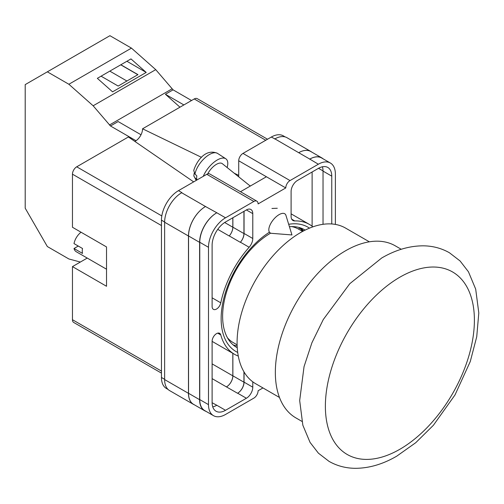 <?xml version="1.0" encoding="UTF-8"?>
<svg xmlns="http://www.w3.org/2000/svg" width="504" height="504" viewBox="0 0 504 504"><rect width="100%" height="100%" fill="white"/><g stroke="black" fill="none" stroke-linecap="round" stroke-linejoin="round"><path stroke-width="0.76" d="M369.35 241.813L345.574 228.085A89.87 51.887 120 0 0 300.636 232.533A89.87 51.887 120 0 0 241.926 311.73A89.87 51.887 120 0 0 255.704 383.746L279.481 397.473M227.493 337.85A65.482 37.806 120 0 0 233.239 342.613L237.119 344.856M302.602 231.437L298.721 229.194A65.482 37.806 120 0 0 291.721 226.598M401.241 249.272L395.275 245.832A99.351 57.361 120 0 0 345.599 250.753A99.351 57.361 120 0 0 280.69 338.304A99.351 57.361 120 0 0 295.924 417.917L301.89 421.363M237.705 352.441A71.833 41.473 -60 0 1 221.143 318.673A71.833 41.473 -60 0 1 269.35 232.262M288.685 224.305A71.833 41.473 -60 0 1 309.462 228.148M305.159 230.107A67.92 39.218 120 0 0 304.611 229.78A67.92 39.218 120 0 0 289.428 226.718M270.654 233.138A67.92 39.218 120 0 0 222.623 316.329A67.92 39.218 120 0 0 236.685 347.42A67.92 39.218 120 0 0 237.252 347.735M277.282 208.272L271.94 208.461M303.559 230.927A67.92 39.218 120 0 0 300.686 227.984M238.726 176.835L238.726 160.782A6.023 3.478 -60 0 1 242.985 153.405L290.033 180.571L318.352 164.222A24.085 13.904 120 0 1 330.391 163.031A24.085 13.904 120 0 1 335.381 174.056L335.381 224.412M285.207 136.943L283.343 135.866A24.085 13.904 -60 0 0 271.297 137.056L242.985 153.405M168.071 389.447L166.44 388.502A24.085 13.904 -60 0 1 161.45 377.471L164.625 379.31M238.726 160.782L285.774 187.942L258.098 203.918A6.023 3.478 120 0 0 256.851 201.165L209.803 174A6.023 3.478 -60 0 0 206.798 174.302L178.479 190.644A24.085 13.904 -60 0 0 161.45 220.147L161.45 377.471M266.402 176.759L240.49 191.715M262.968 387.941L258.098 390.745A6.023 3.478 120 0 1 253.846 398.122L225.527 414.471A24.085 13.904 120 0 1 213.488 415.661A24.085 13.904 120 0 1 208.499 404.636L208.499 247.306A24.085 13.904 120 0 1 225.527 217.81L253.846 201.461A6.023 3.478 120 0 1 256.851 201.165M244.049 211.296L244.049 233.453A9.034 5.216 120 0 1 240.408 242.21L249.14 247.25A9.034 5.216 120 0 0 252.781 238.493L252.781 213.633A9.034 5.216 120 0 0 250.91 209.494A9.034 5.216 120 0 0 246.393 209.941L252.781 213.633M249.14 247.25A74.964 43.281 120 0 0 220.784 302.828A6.237 3.604 120 0 1 213.406 309.349A6.237 3.604 120 0 1 212.115 306.495L212.115 245.221A18.969 10.949 120 0 1 225.527 221.987L246.393 209.941M312.889 226.838A74.964 43.281 120 0 0 309.424 224.425A74.964 43.281 120 0 0 294.739 220.922A9.034 5.216 120 0 1 292.969 220.5A9.034 5.216 120 0 1 291.098 216.367L291.098 191.507A9.034 5.216 120 0 1 297.486 180.445L318.352 168.399A18.969 10.949 120 0 1 327.833 167.46A18.969 10.949 120 0 1 331.758 176.142L331.758 223.971M217.684 333.144L220.784 334.933A6.237 3.604 120 0 0 219.649 333.32A6.237 3.604 120 0 0 214.843 334.996A6.237 3.604 120 0 0 212.115 341.271L212.115 402.545A18.969 10.949 120 0 0 216.046 411.233A18.969 10.949 120 0 0 225.527 410.288L246.393 398.248A9.034 5.216 120 0 0 252.781 387.185L252.781 381.818M220.784 334.933A74.964 43.281 120 0 0 234.454 354.268A74.964 43.281 120 0 0 238.285 356.07M290.033 180.571A6.023 3.478 120 0 0 285.774 187.942M194.393 404.825A24.085 13.904 -60 0 1 193.46 404.365L169.615 390.6A24.085 13.904 -60 0 1 164.625 379.575L188.471 393.341L188.471 236.011A24.085 13.904 -60 0 1 205.5 206.514L216.802 212.77A24.085 13.904 120 0 0 199.767 242.273L208.499 247.306M205.5 206.514L181.661 192.749A24.085 13.904 -60 0 1 181.887 192.616L181.661 192.749A24.085 13.904 -60 0 0 164.625 222.245L164.625 379.575M274.705 139.022A24.085 13.904 -60 0 1 274.938 138.896L271.297 137.056M298.708 152.699L309.784 159.088A24.085 13.904 -60 0 1 321.823 157.897L310.754 151.502A24.085 13.904 -60 0 0 298.708 152.699L274.932 138.89A24.085 13.904 -60 0 1 286.978 137.699L310.823 151.465A24.085 13.904 -60 0 1 311.692 152.044M312.121 226.227L312.121 171.996M212.745 406.867A18.969 10.949 120 0 0 216.802 405.254L225.527 410.288M212.121 402.734L216.802 405.254M323.033 224.311L323.033 171.102A18.969 10.949 120 0 0 322.402 166.786M199.767 242.273L199.767 399.596A24.085 13.904 120 0 0 204.756 410.621L213.488 415.661M309.784 159.088L318.352 164.222M330.391 163.031L321.665 157.991A24.085 13.904 120 0 0 309.62 159.182M244.049 371.977L244.049 382.145L252.781 387.185M243.942 371.801L243.942 382.202A9.034 5.216 -60 0 1 237.56 393.265L237.661 393.208A9.034 5.216 120 0 0 244.049 382.145M232.829 353.329L232.829 375.839A9.034 5.216 -60 0 1 226.441 386.902L237.56 393.265M240.408 242.21A74.964 43.281 120 0 0 240.314 242.317A9.034 5.216 -60 0 0 243.942 233.572L243.942 211.359M224.671 222.516L232.829 227.228A9.034 5.216 -60 0 1 229.207 235.973A74.964 43.281 -60 0 1 229.244 235.922L240.314 242.317M233.176 344.919A67.92 39.218 120 0 0 237.157 345.939M206.067 411.377A24.085 13.904 -60 0 1 204.599 410.716L193.53 404.328A24.085 13.904 -60 0 1 188.54 393.296L188.54 235.973L199.609 242.361A24.085 13.904 -60 0 1 216.638 212.864M199.609 242.361L199.609 399.691A24.085 13.904 -60 0 0 204.599 410.716M321.823 157.897A24.085 13.904 -60 0 1 323.133 158.836M302.879 231.286A67.139 38.764 -60 0 0 299.578 228.073L298.387 229.005M188.54 235.973A24.085 13.904 -60 0 1 205.569 206.47M232.873 353.354L232.873 375.814A9.034 5.216 -60 0 1 226.485 386.877M232.873 217.747L232.873 227.178A9.034 5.216 -60 0 1 229.244 235.922M193.46 404.365A24.085 13.904 -60 0 1 188.471 393.341M232.829 227.228L232.829 217.772M298.777 152.662A24.085 13.904 -60 0 1 310.823 151.465M285.944 215.384A12.046 5.5 128.7 0 0 285.012 213.942A12.046 5.5 128.7 0 0 279.103 214.628A12.046 5.5 128.7 0 0 268.808 229.83A12.046 5.5 128.7 0 0 269.942 232.735A12.046 5.5 128.7 0 0 271.555 233.333L291.955 234.946L285.944 215.384M203.269 176.337A18.062 8.247 -51.3 0 1 214.269 162.011A18.062 8.247 -51.3 0 1 225.786 158.76A18.062 8.247 -51.3 0 1 227.789 163.34A18.062 8.247 -51.3 0 1 227.115 167.523M194.985 174.082L193.738 170.465C196.623 160.959 205.682 148.176 217.514 153.374A17.098 7.806 128.7 0 0 204.725 158.048A17.098 7.806 128.7 0 0 194.985 174.082L196.831 175.852A17.35 7.925 128.7 0 0 196.648 177.899A17.35 7.925 128.7 0 0 196.85 179.663L194.998 177.887A17.098 7.806 128.7 0 0 196.151 180.023L196.421 180.287M194.197 173.086L193.801 175.909L194.998 177.887M207.736 173.88A12.046 5.5 -51.3 0 1 222.321 163.674L250.261 186.077M106.527 269.205L76.23 251.716A12.046 6.955 120 0 1 74.006 248.504L82.524 253.424A12.046 6.955 -60 0 1 82.253 251.118A12.046 6.955 -60 0 1 82.524 248.504L74.006 243.589A12.046 6.955 120 0 1 81.062 232.243M74.006 248.504L78.265 246.047M161.45 225.553L72.463 174.176L72.463 227.273L106.527 246.941L106.527 286.272L72.463 266.61L72.463 319.706L161.45 371.083M161.45 373.118L73.71 322.459A6.023 3.478 -60 0 1 72.463 319.706M87.242 258.073L72.463 266.61M72.463 174.176A6.023 3.478 -60 0 1 76.721 166.805L161.809 215.926M193.668 181.875L128.394 136.968L76.721 166.805M134.833 141.391A10.011 5.783 120 0 0 142.556 128.791L201.499 157.349M265.766 140.257L194.235 98.954L142.556 128.791M194.235 98.954A6.023 3.478 -60 0 1 197.247 98.658L267.529 139.236M234.152 173.168L238.726 175.379M141.019 134.763L118.144 121.558L110.483 125.981L93.145 105.783L68.872 84.256L47.338 71.826L25.2 84.609L25.2 208.19L47.338 246.538L68.872 258.968L80.356 262.048M47.338 71.826L109.929 35.69L131.456 48.119L155.736 69.647L173.074 89.844L191.545 100.51M135.904 140.792L136.823 140.125M93.145 105.783L155.736 69.647M68.872 84.256L131.456 48.119M112.575 91.841L146.21 72.425L130.977 58.911L97.341 78.334L112.575 91.841M173.074 89.844L165.407 94.273L179.972 107.188M109.4 125.023L171.99 88.887M110.483 125.981L135.904 140.66M165.407 94.273L183.878 104.933M101.071 76.18L118.169 86.052L137.951 74.63L120.853 64.758M126.895 61.267L146.21 72.425M126.901 81.005L109.803 71.133M137.844 74.693L120.746 64.821M399.886 277.175A105.374 60.839 120 0 0 325.376 406.237A105.374 60.839 120 0 0 399.886 449.253A105.374 60.839 120 0 0 474.396 320.197A105.374 60.839 120 0 0 399.886 277.175M199.767 399.596L208.499 404.636M216.802 212.77L225.527 217.81M206.798 174.302L253.846 201.461M178.479 190.644L181.887 192.616M237.661 393.208L246.393 398.248M212.115 378.63L226.441 386.902M291.721 219.183L294.739 220.922M323.033 171.102L331.758 176.142M244.049 233.453L252.781 238.493M217.747 229.358L229.207 235.973M212.115 297.82L220.784 302.828M188.54 393.296L199.609 399.691M232.873 375.814L243.942 382.202M318.509 168.311L323.033 170.919M232.873 227.178L243.942 233.572M164.625 222.245L188.471 236.011M212.115 363.882L232.829 375.839M161.45 220.147L164.625 221.981M250.438 185.976L249.341 185.346M329.03 461.362L318.402 453.172L310.054 442.392L302.841 425.206L299.678 400.548L304.044 366.635L311.913 342.764L323.297 319.511L349.789 283.695L381.717 257.991C395.527 249.946 409.311 245.889 423.058 245.826C432.615 245.889 441.409 248.201 449.455 252.775L460.095 260.978L468.449 271.782L475.694 289.132L478.8 312.94L476.734 336.76L470.27 361.532L455.011 394.928L433.409 425.256L415.737 442.707L396.768 456.145C382.788 464.291 368.846 468.348 354.942 468.31C345.568 468.172 336.93 465.86 329.03 461.362M212.115 341.372L234.454 354.268M291.098 213.841L309.424 224.425M193.801 175.909L196.151 180.023M217.514 153.374L225.786 158.76"/></g></svg>
